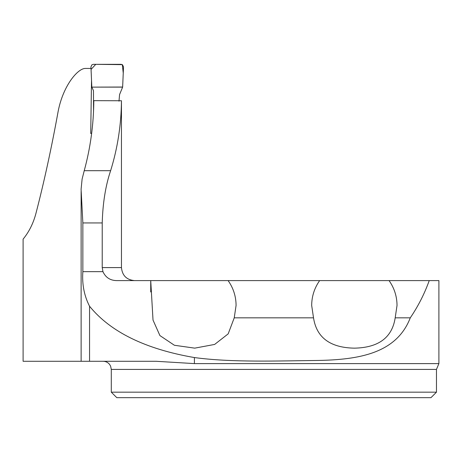 <?xml version="1.0" encoding="UTF-8"?>
<svg xmlns="http://www.w3.org/2000/svg" width="462" height="462" viewBox="0 0 462 462"><rect width="100%" height="100%" fill="white"/><g stroke="black" fill="none" stroke-linecap="round" stroke-linejoin="round"><path stroke-width="0.69" d="M436.463 392.174L430.977 397.661L116.788 397.661L111.296 392.174L436.463 392.174L436.463 369.409L438.9 363.606L194.398 363.606L156.092 361.284L23.1 361.284L23.1 239.143C29.048 231.889 33.333 223.296 35.949 213.369C44.127 181.878 51.536 147.828 58.177 111.227C63.15 85.545 77.772 68.422 85.279 68.434L91.014 68.434M90.719 133.483L91.678 133.206L90.719 133.483L91.522 79.805M150.727 280.688L150.727 291.972L150.727 280.601L228.118 280.601C233.35 288.051 236.007 296.327 236.082 305.428L234.24 317.833L228.17 333.876L214.634 344.433L194.733 348.146L174.388 345.264L159.91 335.574L153.02 320.074L150.727 280.601L116.511 280.601C110.106 280.428 105.584 277.448 102.951 271.662L102.223 267.596L102.223 222.938L82.854 222.938L81.093 189.305L82.109 179.065L84.234 170.686C90.442 147.927 93.636 124.584 93.815 100.658L121.454 100.756L121.46 267.596C122.228 275.496 126.565 279.828 134.465 280.601M102.223 222.938C102.778 203.043 105.579 185.626 110.626 170.686C117.625 148.123 121.229 124.809 121.454 100.756M82.854 222.938L82.854 271.662C81.953 284.28 84.188 295.807 89.553 306.237C110.476 331.999 145.42 349.11 194.398 357.559C231.705 362.595 277.119 360.903 318.07 360.464C358.818 359.661 396.483 353.528 410.279 317.833L395.189 317.833C392.163 337.583 378.557 347.69 354.371 348.157C330.174 347.713 316.557 337.601 313.519 317.833L234.24 317.833M228.118 280.601L319.64 280.601C314.408 288.051 311.758 296.327 311.677 305.428L313.519 317.833M395.189 317.833L397.031 305.428C396.95 296.327 394.3 288.051 389.068 280.601L319.64 280.601M389.068 280.601L438.9 280.601L438.9 363.606M410.279 317.833C418.168 306.219 424.486 293.809 429.233 280.601M91.828 87.127L122.638 87.127L119.571 94.554L118.994 101.178M93.543 111.244L93.474 90.662L91.828 87.133L90.945 66.892L91.851 64.853L93.336 64.339L121.136 64.339L122.476 64.744L123.521 66.88L122.638 87.127M122.649 86.868L122.846 82.369M122.863 81.913L123.244 73.06L122.309 64.645L95.761 64.339L91.06 69.41L91.828 87.127L122.54 87.029M102.223 267.596L121.46 267.596M102.951 271.662L82.854 271.662M84.234 170.686L110.626 170.686M436.463 369.409L111.296 369.409L111.296 392.174M194.398 363.606L194.398 357.559M89.553 361.284L89.553 306.237M81.127 191.407L81.127 361.284M111.296 369.409L110.603 366.123L109.667 364.53C108.01 362.427 105.844 361.348 103.17 361.284"/></g></svg>

